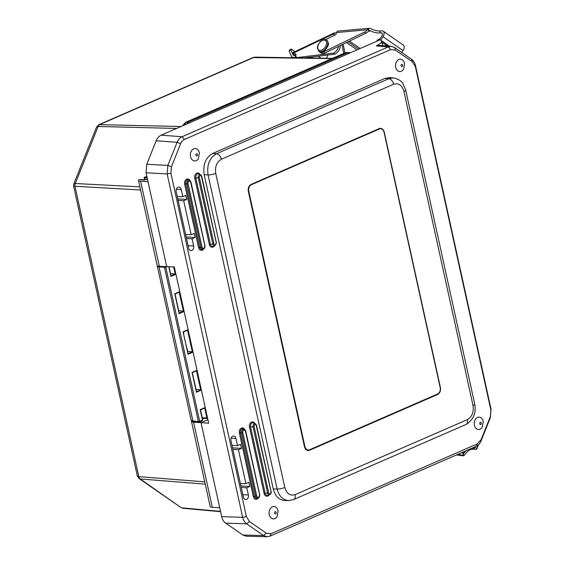 <?xml version="1.0" encoding="UTF-8"?>
<svg xmlns="http://www.w3.org/2000/svg" width="565" height="565" viewBox="0 0 565 565"><rect width="100%" height="100%" fill="white"/><g stroke="black" fill="none" stroke-linecap="round" stroke-linejoin="round"><path stroke-width="0.85" d="M207.404 418.559L207.496 417.881L206.875 418.008L207.404 418.559M202.496 419.915L201.747 421.024M164.69 266.645A0.897 0.713 95.9 0 0 164.521 267.506L198.386 421.532L199.671 421.292L165.806 267.259L166.943 266.765M204.784 408.001L200.406 409.908L205.208 407.471L200.187 409.66L202.475 420.07L199.671 421.292A0.897 0.565 66.5 0 1 199.261 422.111A0.897 0.713 95.9 0 1 198.979 422.147A0.897 0.897 0 0 0 199.431 422.076L202.009 420.953L202.616 419.957L200.187 409.66M350.053 52.912A0.897 0.544 124.7 0 1 350.06 52.912L348.746 52.474L345.144 52.849L185.652 122.315L346.147 52.651A4.033 2.995 90.9 0 1 347.115 52.453L345.144 52.849M348.57 53.555A0.897 0.565 66.5 0 0 347.772 52.672L188.209 122.174L186.612 122.132A4.033 3.044 91.4 0 0 184.826 124.145L183.314 124.724L182.919 125.705M176.619 128.453L98.155 126.475L96.573 127.09L73.831 183.837L75.286 183.519L139.894 186.874M140.579 189.995L73.634 186.203L137.33 475.907L139.131 478.59L140.247 478.965L205.25 484.134M331.994 58.576L253 57.552L98.946 124.653L181.075 126.511M253 57.552L255.013 57.15L332.474 58.365M170.835 275.868L168.78 266.807M170.927 275.826L175.207 273.961L175.92 274.258L170.898 276.447M173.653 266.899L175.207 273.961L170.545 273.538M170.545 274.103L170.581 273.7M179.02 313.088L174.839 294.104M174.719 293.835L179.741 291.646L174.931 294.061L179.147 313.229M179.105 313.045L183.399 311.181L184.105 311.485L179.084 313.667M183.399 311.181L178.731 310.764M178.731 311.322L178.766 310.92M187.947 353.711L183.074 331.817L188.096 329.628L183.194 332.086M183.074 331.817L188.081 353.852M255.013 57.15A4.033 2.995 -89.1 0 0 254.045 57.348L99.941 124.47A4.033 3.044 -88.6 0 0 98.155 126.475L75.286 183.519A4.033 3.065 -87 0 0 75.039 186.598L138.806 476.627L137.33 475.907M204.756 481.867L138.806 476.627A4.033 3.044 94.5 0 0 140.247 478.965L180.828 507.448L183.145 508.288A4.033 2.995 95.2 0 0 183.145 508.295A4.033 2.995 95.2 0 1 182.008 507.864L220.512 511.374M192.128 372.709L196.302 391.7M196.366 392.28L201.387 390.09L200.681 389.786L196.394 391.658M196.599 370.781L192.22 372.688L197.023 370.252L192.001 372.441M188.011 354.29L193.032 352.108L192.333 351.804L188.039 353.669M187.658 351.381L192.333 351.804M187.693 351.543L187.658 351.946M196.048 389.532L196.013 389.928M196.013 389.37L200.674 389.786L196.507 370.824M304.464 446.647L248.353 191.429A5.601 4.16 -87 0 1 251.178 184.367L379.108 128.643A5.601 4.16 -87 0 1 380.577 128.375A5.601 4.16 -87 0 1 384.278 132.224L440.389 387.449A5.601 4.16 -87 0 1 437.564 394.504L309.634 450.227A5.601 4.16 -87 0 1 308.165 450.496A5.601 4.16 -87 0 1 304.464 446.647M191.471 421.434L210.173 506.508A8.298 1.935 -12.4 0 0 212.306 507.306L219.714 507.737L201.013 422.662L193.597 422.232A8.298 1.935 167.6 0 1 191.471 421.434A8.298 1.935 167.6 0 1 191.599 420.939M166.732 266.765L148.03 181.69L140.621 181.259A8.298 1.935 167.6 0 1 138.489 180.461L157.19 265.536A8.298 1.935 -12.4 0 0 159.323 266.334L174.317 266.913L208.676 423.185L201.013 422.662L207.899 419.661M144.711 179.755L144.407 177.226A8.298 1.935 167.6 0 1 146.921 176.633M138.489 180.461A8.298 1.935 167.6 0 1 138.941 179.606L139.343 179.557M139.047 179.543L144.358 180.051M148.03 181.69L146.074 172.798L167.155 173.942L242.66 517.342C243.338 520.252 244.666 522.413 246.651 523.84L263.558 535.542L267.139 536.75L269.901 536.199L476.125 446.371C478.315 445.375 479.968 443.518 481.09 440.799L490.349 417.705L491.034 409.166L415.536 65.759A11.194 8.348 93.3 0 0 411.539 59.261L394.631 47.566L391.404 46.379L388.296 46.909L182.071 136.73A11.194 8.298 93.3 0 0 177.099 142.309L167.847 165.404L167.155 173.942L170.905 173.187L171.428 166.739L180.68 143.637C181.294 141.822 182.552 140.417 184.437 139.421L390.662 49.6L395.451 50.094L412.358 61.797L415.381 66.705L490.879 410.105L490.356 416.56L481.105 439.655L477.347 443.871L271.122 533.692L266.334 533.205L249.426 521.502L246.404 516.587L170.905 173.187M171.428 166.739L167.847 165.404L146.766 164.26L146.074 172.798M146.766 164.26L156.18 140.77L177.099 142.309L180.68 143.637M184.437 139.421L182.071 136.73L161.152 135.19C158.963 136.193 157.31 138.051 156.18 140.77M161.152 135.19L379.087 40.263L377.222 40.164L379.899 38.999M266.334 533.205L263.558 535.542L242.865 535.027L246.446 536.234L267.153 536.75M242.865 535.027L225.668 523.126L246.651 523.84L249.426 521.502M246.404 516.587L242.66 517.342L221.671 516.622C222.349 519.525 223.676 521.693 225.668 523.126M221.671 516.622L219.714 507.737M379.087 40.263L380.111 39.818M376.777 41.273L377.222 40.164M249.779 486.5L246.806 487.8L248.381 494.947A3.496 2.599 -87 0 1 245.641 499.524A3.496 2.599 -87 0 1 243.381 497.122L230.958 440.629A3.496 2.599 -87 0 1 233.592 436.046A3.496 2.599 -87 0 1 235.958 438.454L237.526 445.601L240.506 444.309L241.41 448.433L238.437 449.726L245.902 483.675L248.875 482.376L249.779 486.5L240.916 485.9M245.902 483.675L240.4 483.562M238.437 449.726L232.879 449.345M237.526 445.601L232.031 445.488M182.792 196.634L185.765 195.335L186.669 199.459L183.696 200.759L191.161 234.701L194.134 233.409L195.038 237.533L192.065 238.826L193.64 245.973A3.496 2.599 -87 0 1 190.906 250.556A3.496 2.599 -87 0 1 188.639 248.148L176.224 191.662A3.496 2.599 -87 0 1 178.858 187.079A3.496 2.599 -87 0 1 181.217 189.487L182.792 196.634L177.29 196.521M191.161 234.701L185.659 234.588M387.413 46.048L382.067 42.354L376.347 45.935L379.454 45.398L391.418 46.379M382.088 41.189L381.114 42.198L382.067 42.354M241.41 448.433L232.54 447.826M246.806 487.8L241.248 487.418M192.065 238.826L186.506 238.451M195.038 237.533L186.175 236.926M183.696 200.759L178.137 200.377M186.669 199.459L177.805 198.859M204.163 174.642L208.061 174.91L277.125 489.029C279.061 496.204 282.867 500.053 288.553 500.59L284.675 500.512C278.976 499.976 275.176 496.127 273.269 488.951L204.163 174.642C202.764 164.655 205.589 157.6 212.652 153.468L385.012 78.394L389.723 77.596L393.501 77.928L388.769 78.726L216.55 153.737C209.523 157.868 206.698 164.924 208.061 174.91A5.601 1.307 -12.4 0 0 215.738 173.363C214.799 166.703 216.685 162 221.395 159.245L393.607 84.234A5.601 3.51 -113.5 0 0 388.769 78.726L385.012 78.394M198.35 158.758A6.18 4.591 -87 0 1 196.246 160.615A6.18 4.591 -87 0 1 190.695 157.268A6.18 4.591 -87 0 1 192.778 149.4A6.18 4.591 -87 0 1 198.76 151.109L199.417 152.938L198.35 158.758M403.523 69.396A6.18 4.591 -87 0 1 401.418 71.254A6.18 4.591 -87 0 1 395.867 67.899A6.18 4.591 -87 0 1 397.951 60.031A6.18 4.591 -87 0 1 403.933 61.747L404.589 63.577L403.523 69.396M277.048 516.707A6.18 4.591 -87 0 1 274.943 518.564A6.18 4.591 -87 0 1 269.399 515.216A6.18 4.591 -87 0 1 271.483 507.349A6.18 4.591 -87 0 1 277.457 509.065L278.114 510.887L277.048 516.707M482.22 427.345A6.18 4.591 -87 0 1 480.116 429.202A6.18 4.591 -87 0 1 474.572 425.855A6.18 4.591 -87 0 1 476.648 417.987A6.18 4.591 -87 0 1 482.63 419.696L483.287 421.525L482.22 427.345M251.369 184.734L379.306 129.011A5.149 3.828 -87 0 1 380.655 128.756A5.149 3.828 -87 0 1 384.059 132.302L440.17 387.526A5.149 3.828 -87 0 1 437.571 394.017L309.634 449.74A5.149 3.828 -87 0 1 308.285 449.994A5.149 3.828 -87 0 1 304.881 446.449L248.77 191.224A5.149 3.828 -87 0 1 251.369 184.734L250.592 184.691M344.961 52.926L343.096 44.176M326.69 58.273L327.721 55.031M341.966 44.727L343.824 53.421M307.007 57.552L306.852 57.962M311.167 58.033A8.397 6.187 -88.7 0 1 311.181 57.044M311.315 57.03L312.798 58.054M318.123 56.196L320.991 58.188M296.215 54.417L295.686 54.628M295.848 56.105A2.013 1.165 -178.2 0 0 295.566 55.85L292.727 53.562A4.167 2.535 124.7 0 1 294.987 53.541A4.167 2.535 124.7 0 1 295.77 55.462L295.778 55.285A4.167 2.535 -55.3 0 0 296.561 57.213A4.167 2.535 -55.3 0 0 297.833 57.482L333.399 53.145A6.985 4.252 -55.3 0 0 338.668 46.316M346.486 42.537L357.066 49.861M334.452 32.805L292.91 52.602A2.013 1.095 64.5 0 0 292.458 53.513L334.007 33.716A2.013 1.095 -115.5 0 1 334.452 32.805A2.013 1.095 -115.5 0 1 335.377 32.982L336.196 33.547M348.075 41.768L358.719 49.134M334.007 33.716L333.95 35.503M295.41 55.744L295.368 57.192L296.053 56.634M294.965 55.441L294.979 55.441A4.033 2.451 -55.3 0 1 293.383 55.243A4.033 2.451 -55.3 0 1 292.804 54.501L292.479 53.71M295.368 57.192L294.57 57.397A6.272 3.814 124.7 0 1 292.112 57.086A6.272 3.814 124.7 0 1 291.208 55.928L289.231 51.125L290.827 49.699L292.451 53.654M290.827 49.699A2.013 0.586 -131.8 0 1 290.798 49.106A2.013 0.586 -131.8 0 1 291.625 49.353L294.93 51.641M290.798 49.106L289.202 50.539A2.013 0.586 48.2 0 0 289.231 51.125M304.027 57.92L334.861 54.155A6.985 4.252 -55.3 0 0 340.314 45.949L340.328 45.511M333.399 53.145L334.861 54.155M380.372 30.955L381.792 30.828A4.93 2.995 124.7 0 1 383.218 31.16A4.93 2.995 124.7 0 1 383.006 36.725L380.775 40.157L379.595 39.465L381.827 36.04A2.691 1.631 -55.3 0 0 381.94 33.003A2.691 1.631 -55.3 0 0 381.163 32.819L379.751 32.947L380.372 30.955A8.376 3.016 17.5 0 1 370.336 28.525L369.206 28.25L338.011 31.117A2.691 1.9 84.7 0 0 336.5 32.579L335.885 34.536L325.546 39.684M318.801 51.125A6.985 4.252 -55.3 0 0 319.613 52.015A6.985 4.252 -55.3 0 0 323.441 51.959L364.517 32.113A5.375 3.27 -55.3 0 0 367.215 29.754L367.836 29.331L368.387 29.712A8.376 3.016 -162.5 0 0 379.751 32.947M367.518 29.359L369.27 30.828M360.195 48.491L349.495 41.09M368.606 31.075L369.835 30.962L367.985 31.605A5.375 3.27 -55.3 0 1 365.979 33.123L324.896 52.969A6.985 4.252 -55.3 0 1 321.075 53.025L319.613 52.015M367.836 29.331A2.691 1.9 -95.3 0 1 368.811 28.342L368.387 29.712M401.835 52.545L403.085 50.624A4.93 2.995 -55.3 0 0 403.297 45.059L383.218 31.16M389.334 46.21L379.595 39.465M389.546 46.224L380.775 40.157M461.379 452.798A5.375 1.497 21.8 0 1 461.888 453.003L462.495 453.172M461.888 453.003L463.759 452.473L462.495 455.637L456.718 454.825M465.92 450.821A8.376 5.763 -52.2 0 0 463.131 454.931L462.495 455.637M463.131 454.931L464.006 455.616L465.207 454.324A8.376 5.763 127.8 0 1 473.583 449.182L472.298 448.186A8.376 5.763 -52.2 0 0 472.022 448.158M472.298 448.186L473.781 448.356A2.691 0.749 -158.2 0 0 474.734 448.165A2.691 0.749 -158.2 0 0 474.056 447.275M464.006 455.616A2.691 1.801 -83.3 0 1 463.208 455.786A2.691 1.801 -83.3 0 1 462.834 455.673M458.42 454.083L458.561 454.119A5.375 1.497 21.8 0 1 462.064 455.454M474.875 446.922A4.93 1.37 21.8 0 1 476.818 448.998A4.93 1.37 21.8 0 1 475.066 449.352L473.583 449.182M165.531 266.694A0.897 0.565 66.5 0 1 165.806 267.259L159.04 266.934A8.51 1.985 167.6 0 1 157.275 266.157A8.51 1.985 167.6 0 1 157.268 266.037A0.897 0.869 -178.1 0 1 157.247 265.825L157.247 265.684A0.897 0.869 -178.1 0 0 157.247 265.825L191.139 420.183A8.51 1.985 167.6 0 0 192.905 420.967L159.04 266.934A0.897 0.713 95.9 0 1 159.083 266.32M184.465 125.035L184.826 124.145L186.422 124.18L188.209 122.174A0.897 0.565 66.5 0 1 189.007 123.057M204.685 408.043L206.875 418.008L202.256 417.761M198.386 421.532A0.897 0.713 95.9 0 0 198.979 422.147L193.498 421.582A0.897 0.713 -84.1 0 1 192.905 420.967L198.386 421.532M207.496 417.881L205.208 407.471M193.781 421.539A0.897 0.713 -84.1 0 1 193.498 421.582L191.139 420.183M174.303 266.913L175.92 274.258M183.392 311.181L179.218 292.211M179.741 291.646L184.105 311.485M201.387 390.09L197.023 370.252M193.032 352.108L188.096 329.628M187.573 330.2L192.319 351.804M309.634 450.227L306.731 450.072M437.564 394.504L436.575 394.448M212.306 507.306L193.597 422.232M202.51 419.484A3.517 0.819 -12.4 0 0 202.44 418.594M159.323 266.334L140.621 181.259M143.934 179.762A3.517 0.819 -12.4 0 0 147.507 179.303M144.294 177.869L147.232 178.053M147.105 177.467L144.23 177.29M235.958 438.454L231.078 438.235M181.217 189.487L176.337 189.268M376.347 45.935L388.296 46.909L390.662 49.6M382.187 42.431L382.576 45.652M248.381 494.947L242.851 494.7M193.64 245.973L188.11 245.726M245.471 431.427L245.648 431.137A2.74 2.041 93 0 0 244.433 429.407A2.74 2.041 93 0 0 242.307 430.029A2.74 2.041 93 0 0 241.728 432.839L242.788 432.592A1.879 1.391 -87 0 1 243.741 430.226A1.879 1.391 -87 0 1 245.471 431.427L259.589 494.559M258.099 498.055L257.181 498.387A3.136 2.331 -87 0 1 254.405 496.331L255.67 496.261A2.74 2.041 93 0 0 258.099 498.055C259.399 497.412 259.928 496.268 259.688 494.629L245.747 431.201L243.557 428.983A3.136 2.331 -87 0 0 241.128 429.69A3.136 2.331 -87 0 0 240.464 432.91L239.405 433.157L253.346 496.579L254.405 496.331L240.464 432.91L241.728 432.839L255.67 496.261L256.736 496.021L242.788 432.592M259.413 494.848A1.879 1.391 -87 0 1 258.466 497.214A1.879 1.391 -87 0 1 256.736 496.021M253.346 496.579A4.004 2.973 93 0 0 255.542 499.262A4.004 2.973 93 0 0 258.417 497.906M244.737 429.584A4.004 2.973 93 0 0 241.001 428.341A4.004 2.973 93 0 0 239.405 433.157M254.822 423.552A4.004 2.973 93 0 0 251.093 422.366A4.004 2.973 93 0 0 249.511 427.168L264.088 493.485A4.004 2.973 93 0 0 266.27 496.162A4.004 2.973 93 0 0 269.138 494.855M200.081 174.585A4.004 2.973 93 0 0 196.352 173.399A4.004 2.973 93 0 0 194.77 178.201L209.354 244.511A4.004 2.973 93 0 0 211.529 247.188A4.004 2.973 93 0 0 214.396 245.888M189.995 180.616A4.004 2.973 93 0 0 186.259 179.373A4.004 2.973 93 0 0 184.663 184.183L198.605 247.611A4.004 2.973 93 0 0 200.808 250.288A4.004 2.973 93 0 0 203.683 248.939M256.249 425.607L256.425 425.318A2.366 1.759 93 0 0 255.38 423.821A2.366 1.759 93 0 0 253.551 424.357A2.366 1.759 93 0 0 253.049 426.787L254.109 426.54A1.497 1.116 -87 0 1 254.872 424.647A1.497 1.116 -87 0 1 256.249 425.607L271.009 491.628M264.088 493.485L265.155 493.238L250.57 426.921L253.049 426.787L267.633 493.104L268.693 492.857L254.109 426.54M270.833 491.924A1.497 1.116 -87 0 1 270.077 493.81A1.497 1.116 -87 0 1 268.693 492.857M267.633 493.104A2.366 1.759 93 0 0 269.717 494.65L267.923 495.293A3.136 2.331 -87 0 1 265.155 493.238L267.633 493.104M249.511 427.168L250.57 426.921A3.136 2.331 -87 0 1 251.234 423.701A3.136 2.331 -87 0 1 253.664 422.994L255.38 423.821L256.531 425.381L271.108 491.698C271.454 492.772 270.988 493.754 269.717 494.65M198.605 247.611L199.671 247.364L185.723 183.943L188.053 183.625A1.879 1.391 -87 0 1 189 181.259A1.879 1.391 -87 0 1 190.73 182.46L190.906 182.163A2.74 2.041 93 0 0 189.692 180.433A2.74 2.041 93 0 0 187.573 181.054A2.74 2.041 93 0 0 186.987 183.872L200.935 247.293L201.995 247.046L188.053 183.625M190.73 182.46L204.848 245.584M203.358 249.087L202.44 249.412A3.136 2.331 -87 0 1 199.671 247.364L200.935 247.293A2.74 2.041 93 0 0 203.358 249.087C204.657 248.445 205.187 247.301 204.954 245.655L191.005 182.234L188.816 180.009A3.136 2.331 -87 0 0 186.386 180.722A3.136 2.331 -87 0 0 185.723 183.943L184.663 184.183M204.678 245.881A1.879 1.391 -87 0 1 203.725 248.247A1.879 1.391 -87 0 1 201.995 247.046M209.354 244.511L210.413 244.271L195.836 177.954L199.374 177.572A1.497 1.116 -87 0 1 200.13 175.68A1.497 1.116 -87 0 1 201.514 176.64L201.684 176.344A2.366 1.759 93 0 0 200.639 174.853A2.366 1.759 93 0 0 198.809 175.39A2.366 1.759 93 0 0 198.308 177.813L212.892 244.129L213.951 243.882L199.374 177.572M201.514 176.64L216.268 242.66M214.982 245.676L213.189 246.319A3.136 2.331 -87 0 1 210.413 244.271L212.892 244.129A2.366 1.759 93 0 0 214.982 245.676L216.367 242.731L201.79 176.414L200.639 174.853L198.922 174.027A3.136 2.331 -87 0 0 196.5 174.733A3.136 2.331 -87 0 0 195.836 177.954L194.77 178.201M216.091 242.95A1.497 1.116 -87 0 1 215.336 244.843A1.497 1.116 -87 0 1 213.951 243.882M395.451 50.094L394.631 47.566M412.358 61.797L411.539 59.261M415.381 66.705L415.536 65.759M490.879 410.105L491.034 409.166M490.356 416.56L490.349 417.705M481.105 439.655L481.09 440.799M269.901 536.199L271.122 533.692M477.347 443.871L476.125 446.371M212.652 153.468L216.55 153.737A5.601 3.51 66.5 0 1 221.395 159.245M393.607 84.234C398.6 82.765 402.04 85.153 403.94 91.389A5.601 1.307 -12.4 0 0 405.67 89.983L402.944 83.655C401.44 80.943 398.29 79.036 393.501 77.928M273.269 488.951L277.125 489.029A5.601 1.307 -12.4 0 0 284.802 487.482L215.738 173.363M403.94 91.389L473.011 405.508A5.601 1.307 -12.4 0 0 474.734 404.109L405.67 89.983M473.011 405.508C473.943 412.168 472.058 416.871 467.354 419.625A5.601 3.51 66.5 0 1 465.843 424.555L293.623 499.566A5.601 3.51 -113.5 0 0 295.135 494.636C290.142 496.105 286.702 493.718 284.802 487.482M465.843 424.555L465.843 424.555C473.385 420.035 476.344 413.213 474.734 404.109M467.354 419.625L295.135 494.636M196.938 155.919A1.144 0.848 -87 0 1 196.458 153.751A1.144 0.848 -87 0 1 196.938 155.919M402.111 66.557A1.144 0.848 -87 0 1 401.63 64.389A1.144 0.848 -87 0 1 402.111 66.557M275.635 513.868A1.144 0.848 -87 0 1 275.162 511.706A1.144 0.848 -87 0 1 275.635 513.868M480.808 424.506A1.144 0.848 -87 0 1 480.335 422.338A1.144 0.848 -87 0 1 480.808 424.506M183.399 332.015L183.837 334A3.023 0.706 167.6 0 1 183.766 334.219M186.846 348.245A3.023 0.706 -12.4 0 0 186.923 348.026L186.725 347.701M379.306 129.011L378.388 128.961M248.77 191.224L248.303 191.203M304.881 446.449L304.415 446.428M294.845 55.031L292.727 53.562M294.28 55.525L292.804 54.501M295.128 57.778L294.57 57.397M297.833 57.482L298.334 57.828M339.953 45.694L340.314 45.949M381.163 32.819L382.385 33.66M336.5 32.579L367.215 29.754M364.517 32.113L365.979 33.123M403.085 50.624L383.006 36.725M323.441 51.959L324.896 52.969M320.595 41.662A5.82 3.545 124.7 0 1 326.478 43.809A5.82 3.545 124.7 0 1 319.31 50.306A5.82 3.545 124.7 0 1 320.595 41.662M326.535 40.136A6.716 4.089 124.7 0 1 326.076 47.99A6.716 4.089 124.7 0 1 318.886 51.189L317.417 48.336C317.869 46.627 316.209 46.831 320.574 41.4C323.519 39.409 325.511 38.992 326.535 40.136L326.831 40.341A6.716 4.089 124.7 0 1 326.365 48.194A6.716 4.089 124.7 0 1 319.183 51.387A6.716 4.089 124.7 0 1 319.041 51.281M326.676 40.242A6.716 4.089 124.7 0 1 326.831 40.341C328.576 42.594 328.894 44.578 327.778 46.281C324.967 51.238 322.099 52.948 319.183 51.387L318.886 51.189M463.759 452.473L462.46 452.325M474.183 447.36L473.781 448.356M202.383 418.347L207.645 418.503M350.258 52.976L347.115 52.453M185.652 122.315L183.314 124.724M73.831 183.837L73.634 186.203M98.946 124.653L96.573 127.09M170.962 276.01L168.942 266.807M174.938 294.082L179.317 292.176M183.293 332.065L187.665 330.158M220.59 511.699L183.145 508.288M196.429 391.842L192.213 372.653M139.131 478.59L180.828 507.448M144.047 179.741L139.181 179.522M147.5 179.289L144.068 179.741M144.605 179.755L144.124 177.558M293.623 499.566L288.553 500.59M183.837 334L183.795 334.381M169.062 266.807L170.637 273.961M175.051 294.033L178.822 311.181M202.602 419.357L200.519 409.858M196.104 389.786L192.333 372.639M187.749 351.804L186.923 348.026M308.285 449.994L306.456 449.895M380.655 128.756L379.044 128.672M292.112 57.086L293.058 57.743M296.561 57.213L297.43 57.814M463.208 455.786L456.358 454.98M478.52 444.74L476.818 448.998"/></g></svg>
